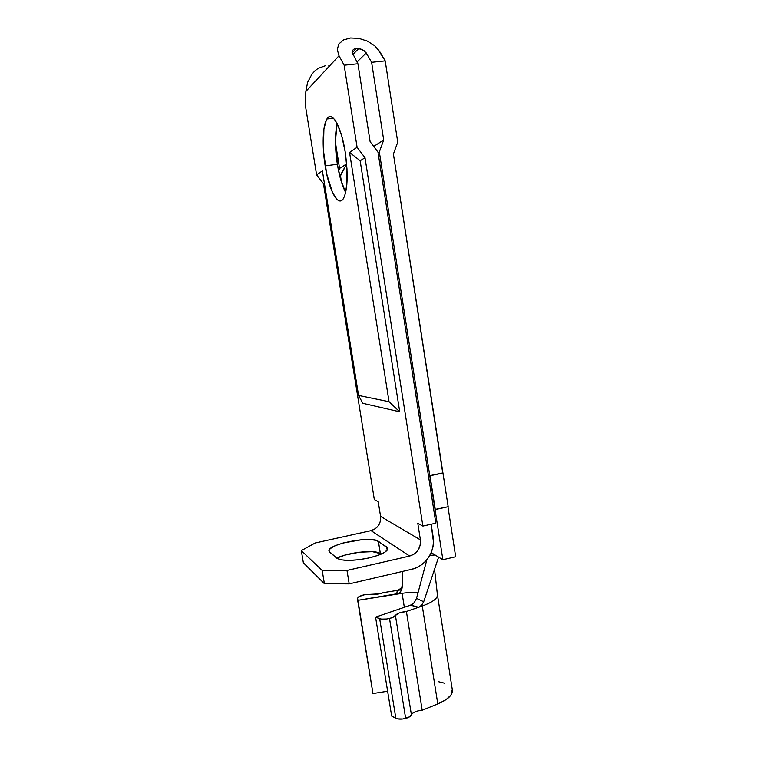 <?xml version="1.0" encoding="UTF-8"?>
<svg xmlns="http://www.w3.org/2000/svg" width="757" height="757" viewBox="0 0 757 757"><rect width="100%" height="100%" fill="white"/><g stroke="black" fill="none" stroke-linecap="round" stroke-linejoin="round"><path stroke-width="1.14" d="M397.453 590.394L383.676 592.57L377.639 594.254L371.337 594.406C364.287 594.198 359.707 595.447 357.588 598.162L372.964 693.535L387.622 691.236L372.964 693.535L357.673 600.358L398.665 593.497L400.51 591.946L402.128 588.019L402.355 571.478L402.166 587.337L400.51 591.946L398.665 593.497L396.715 594.188L397.283 590.422L401.418 589.769L383.676 592.57L379.948 593.81L364.883 594.642L358.922 596.601L357.588 598.162L357.673 600.358L402.099 593.337C408.165 592.409 413.454 592.258 417.996 592.873C413.454 592.258 408.165 592.409 402.099 593.337L404.333 607.284L402.099 593.337L396.715 594.188L397.283 590.422L400.85 588.463L402.005 586.656M412.414 604.19L414.306 602.506L416.52 598.371L423.702 601.749L421.715 605.165L418.612 607.275L422.283 606.007L437.792 703.953L422.188 710.255L406.405 611.486L418.612 607.275L410.426 605.203L375.567 617.135L381.509 619.112L386.713 618.999L391.653 617.835L395.419 615.441C396.98 613.425 400.642 612.11 406.405 611.486L422.188 710.255C416.473 710.785 412.877 712.309 411.411 714.835L395.419 615.441C394.728 616.624 392.751 617.627 389.514 618.469L405.657 718.45C408.856 717.522 410.777 716.321 411.411 714.835L395.419 615.441L399.317 612.933L406.405 611.486L422.283 606.007C433.411 601.929 438.398 597.907 437.234 593.942M369.056 557.937C353.027 561.117 342.268 561.202 336.78 558.183L341.199 559.858L348.911 560.417L358.723 559.735L369.056 557.937L378.226 555.297L384.774 552.26L387.698 549.308L387.679 548.011L386.676 546.904L376.532 540.46L370.447 539.533L362.026 539.684L343.205 542.958L335.502 545.598L330.506 548.456L329.295 549.828L329.04 551.096L329.749 552.203L336.78 558.183L329.096 551.323C325.671 544.586 371.167 535.398 378.386 541.293L380.364 553.585L381.14 554.143L380.364 553.585C375.358 549.412 348.362 552.269 336.714 558.127L345.201 555.051L359.282 552.232L372.416 551.673L380.364 553.585L378.386 541.293L387.726 548.134C387.981 551.493 381.755 554.758 369.056 557.937M337.139 123.637C334.831 134.386 334.906 147.937 337.367 164.288L325.16 165.868C321.98 146.593 322.614 125.577 326.892 119C331.812 110.03 341.312 126.362 345.211 151.987L341.757 136.033L337.253 123.855L334.831 119.833L332.446 117.401L330.184 116.616L328.131 117.496L326.362 119.956L323.911 129.059L323.4 150.018L326.589 173.552L332.484 192.486L337.054 199.507L339.306 200.851L341.407 200.605L343.29 198.769L344.87 195.363L346.867 184.311L346.999 169.038L345.211 151.987C348.277 174.375 347.69 189.884 343.451 198.523C338.161 207.655 328.907 190.3 325.16 165.868L337.367 164.288L335.455 140.859L337.139 123.637M377.488 48.505L385.209 60.882L379.692 51.542L374.611 45.685L377.488 48.505M367.315 41.086L374.611 45.685L367.315 41.086L358.894 38.389L367.315 41.086M350.576 37.982L358.894 38.389L350.576 37.982L343.555 39.913L350.576 37.982M375.264 528.774L371.025 530.638L409.669 556.045L371.025 530.638L315.196 542.987L301.314 550.613L322.189 570.466L301.314 550.613L303.358 562.744L324.393 583.694L303.358 562.744L301.314 550.613L315.196 542.987L371.025 530.638C377.847 528.395 381.036 523.636 380.572 516.388L378.216 501.702L374.337 499.582L323.447 183.705L316.596 174.829L305.289 104.882L305.847 91.455L339.013 55.753L344.151 65.225L357.929 63.768L370.126 141.71L377.98 152.138L435.843 523.182L377.98 152.138L370.126 141.71L357.929 63.768L352.043 52.252L352.554 50.388L354.106 49.016L356.462 48.353L352.109 52.858L356.462 48.353L362.101 49.404L366.227 52.943L371.611 62.32L383.685 140.017L374.431 145.978L383.685 140.017L379.333 151.968L442.873 559.716L435.038 509.442L448.172 506.717L393.413 154.068L397.737 142.155L385.209 60.882L397.737 142.155L393.413 154.068L442.722 472.936L429.777 475.661L379.333 151.968L378.074 152.744L379.333 151.968L383.685 140.017L371.611 62.32L385.209 60.882L371.611 62.32L366.227 52.943L356.973 62.055L366.227 52.943L365.678 52.138M455.686 556.745L442.873 559.716L455.686 556.745L447.955 506.764L455.686 556.745M431.178 552.61L442.873 559.716L431.178 552.61L428.632 557.351L425.283 561.524L421.252 564.987L416.691 567.608L411.77 569.283L349.204 583.874L411.77 569.283C425.538 566.359 435.644 551.02 433.155 536.978L431.159 524.222L433.477 542.249L432.805 547.529L431.168 552.619M346.649 163.881L339.571 168.442L335.465 142.666L339.571 168.442L346.649 163.881M340.499 175.832L341.549 182.456L340.499 175.832L339.798 176.258L346.659 163.995L340.499 175.832M374.28 147.218L374.431 145.978L374.28 147.218M338.616 171.082L339.571 168.442L338.616 171.082M360.152 160.768L349.554 152.422L357.096 147.293L365.006 157.74L360.152 160.768L365.006 157.74L422.889 526.068L417.788 523.286L420.4 539.873C420.901 548.068 417.325 553.462 409.669 556.045L346.99 570.447L322.189 570.466L324.393 583.694L349.204 583.874L346.99 570.447L409.669 556.045L414.42 553.906L418.129 550.084L420.23 545.163L420.4 539.873L380.572 516.388L420.4 539.873L417.788 523.286L422.889 526.068L365.006 157.74L357.096 147.293L349.554 152.422L389.041 401.712L358.563 395.438L322.397 170.883L316.596 174.829L322.397 170.883L358.563 395.438L389.041 401.712L399.715 411.799L360.152 160.768L399.715 411.799L362.783 403.292L399.715 411.799L389.041 401.712L349.554 152.422L360.152 160.768M345.656 192.562L340.546 179.068L337.367 164.288C339.335 176.286 342.098 185.711 345.656 192.562M325.188 65.802L318.091 68.376L314.817 70.94L311.903 74.214L307.607 82.343L305.847 91.455L305.289 104.882L316.596 174.829L323.447 183.705L324.375 183.128L323.447 183.705L374.337 499.582L378.216 501.702L380.572 516.388L380.43 521.062L378.547 525.434M364.571 50.984L359.263 48.495L354.106 49.016L352.554 50.388L352.043 52.252L357.929 63.768L344.151 65.225L357.096 147.293L344.151 65.225L339.013 55.753L337.262 49.489L338.871 43.944L343.555 39.913L338.871 43.944L337.262 49.489L339.013 55.753L305.847 91.455L307.607 82.343L311.903 74.214M435.843 523.182L422.889 526.068L435.843 523.182M362.783 403.292L358.563 395.438L362.783 403.292M387.206 550.197L386.676 546.904L387.206 550.197M324.393 583.694L322.189 570.466L346.99 570.447L349.204 583.874L324.393 583.694M414.306 602.506L416.52 598.371L426.863 559.745L416.52 598.371L423.702 601.749L438.606 557.124L423.702 601.749L421.223 605.666L419.416 606.934M418.612 607.275L410.691 605.098M412.688 713.217L409.499 716.851L402.885 718.989L397.699 718.895L391.662 716.046L395.835 718.27L379.673 618.696L395.835 718.27C398.305 719.368 401.579 719.434 405.657 718.45L389.514 618.469C385.379 619.387 382.105 619.463 379.673 618.696L375.567 617.135L391.662 716.046L375.567 617.135L410.426 605.203L413.35 603.461M435.076 554.976L429.815 555.392L435.076 554.976M452.279 689.504L437.347 594.245C438.104 598.144 433.089 602.061 422.283 606.007L437.792 703.953C448.399 699.392 453.225 694.576 452.279 689.504L450.983 695.058L445.939 699.742L437.792 703.953L422.188 710.255L418.536 710.747M444.832 683.268L438.208 681.631M400.576 588.747L402.185 586.192M448.172 506.717L435.275 509.556L430.004 475.756L442.959 473.021L429.777 475.661L442.959 473.021L448.172 506.717M329.465 66.039L328.718 65.897M333.44 118.224L326.892 119M352.8 54.589L358.818 48.42M387.726 548.134L387.821 548.693M432.077 576.673L434.386 569.775M434.556 569.245L437.366 594.321"/></g></svg>
